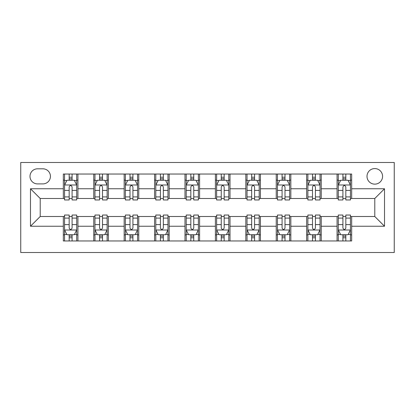 <?xml version="1.0" encoding="UTF-8"?>
<svg xmlns="http://www.w3.org/2000/svg" width="415" height="415" viewBox="0 0 415 415"><rect width="100%" height="100%" fill="white"/><g stroke="black" fill="none" stroke-linecap="round" stroke-linejoin="round"><path stroke-width="0.62" d="M374.787 168.568A7.786 7.786 0 0 0 367 176.354A7.786 7.786 0 0 0 374.787 184.141A7.786 7.786 0 0 0 382.573 176.354A7.786 7.786 0 0 0 374.787 168.568M20.75 252.517L394.25 252.517L394.25 162.483L20.75 162.483L20.75 252.517M37.537 183.897L42.89 183.897A7.543 7.543 0 0 0 50.433 176.354A7.543 7.543 0 0 0 42.89 168.812L37.537 168.812A7.543 7.543 0 0 0 29.994 176.354A7.543 7.543 0 0 0 37.537 183.897M63.329 226.237L30.482 226.237L30.482 188.763L63.329 188.763L63.329 198.495L40.214 198.495L40.214 216.506L63.329 216.506L63.329 240.959L351.671 240.959L351.671 216.506L374.787 216.506L374.787 198.495L351.671 198.495L351.671 188.763L384.518 188.763L384.518 226.237L351.671 226.237M351.671 188.763L351.671 174.041L63.329 174.041L63.329 188.763M337.068 174.041L337.068 198.495L338.287 198.495M342.909 198.495L345.83 198.495M350.452 198.495L351.671 198.495M337.068 198.495L320.038 198.495M306.654 174.041L306.654 198.495L307.873 198.495M312.495 198.495L315.416 198.495M306.654 198.495L289.623 198.495M276.24 174.041L276.24 198.495L277.453 198.495M282.081 198.495L284.996 198.495M276.24 198.495L259.204 198.495M245.825 174.041L245.825 198.495L247.039 198.495M251.661 198.495L254.582 198.495M245.825 198.495L228.79 198.495M215.406 174.041L215.406 198.495L216.625 198.495M221.247 198.495L224.167 198.495M215.406 198.495L198.375 198.495M184.991 174.041L184.991 198.495L186.21 198.495M190.833 198.495L193.753 198.495M184.991 198.495L167.961 198.495M154.577 174.041L154.577 198.495L155.796 198.495M160.418 198.495L163.339 198.495M154.577 198.495L137.547 198.495M124.163 174.041L124.163 198.495L125.377 198.495M130.004 198.495L132.919 198.495M124.163 198.495L107.127 198.495M93.749 174.041L93.749 198.495L94.962 198.495M99.584 198.495L102.505 198.495M93.749 198.495L76.713 198.495M63.329 198.495L64.548 198.495M69.17 198.495L72.091 198.495M63.329 216.506L64.548 216.506M69.17 216.506L72.091 216.506M76.713 216.506L77.932 216.506L77.932 240.959M94.962 216.506L77.932 216.506M99.584 216.506L102.505 216.506M107.127 216.506L108.346 216.506L108.346 240.959M125.377 216.506L108.346 216.506M130.004 216.506L132.919 216.506M137.547 216.506L138.76 216.506L138.76 240.959M155.796 216.506L138.76 216.506M160.418 216.506L163.339 216.506M167.961 216.506L169.175 216.506L169.175 240.959M186.21 216.506L169.175 216.506M190.833 216.506L193.753 216.506M198.375 216.506L199.594 216.506L199.594 240.959M216.625 216.506L199.594 216.506M221.247 216.506L224.167 216.506M228.79 216.506L230.009 216.506L230.009 240.959M247.039 216.506L230.009 216.506M251.661 216.506L254.582 216.506M259.204 216.506L260.423 216.506L260.423 240.959M277.453 216.506L260.423 216.506M282.081 216.506L284.996 216.506M289.623 216.506L290.837 216.506L290.837 240.959M307.873 216.506L290.837 216.506M312.495 216.506L315.416 216.506M320.038 216.506L321.252 216.506L321.252 240.959M338.287 216.506L321.252 216.506M342.909 216.506L345.83 216.506M350.452 216.506L351.671 216.506M77.932 174.041L77.932 198.495M63.329 180.126L64.548 180.126M69.17 180.126L72.091 180.126M76.713 180.126L77.932 180.126M63.329 234.874L64.548 234.874M69.17 234.874L72.091 234.874M76.713 234.874L77.932 234.874M93.749 216.506L93.749 240.959M108.346 174.041L108.346 198.495M93.749 180.126L94.962 180.126M99.584 180.126L102.505 180.126M107.127 180.126L108.346 180.126M93.749 234.874L94.962 234.874M99.584 234.874L102.505 234.874M107.127 234.874L108.346 234.874M124.163 216.506L124.163 240.959M124.163 234.874L125.377 234.874M130.004 234.874L132.919 234.874M137.547 234.874L138.76 234.874M138.76 174.041L138.76 198.495M124.163 180.126L125.377 180.126M130.004 180.126L132.919 180.126M137.547 180.126L138.76 180.126M154.577 216.506L154.577 240.959M154.577 234.874L155.796 234.874M160.418 234.874L163.339 234.874M167.961 234.874L169.175 234.874M169.175 174.041L169.175 198.495M154.577 180.126L155.796 180.126M160.418 180.126L163.339 180.126M167.961 180.126L169.175 180.126M184.991 216.506L184.991 240.959M184.991 234.874L186.21 234.874M190.833 234.874L193.753 234.874M198.375 234.874L199.594 234.874M199.594 174.041L199.594 198.495M184.991 180.126L186.21 180.126M190.833 180.126L193.753 180.126M198.375 180.126L199.594 180.126M215.406 216.506L215.406 240.959M215.406 234.874L216.625 234.874M221.247 234.874L224.167 234.874M228.79 234.874L230.009 234.874M230.009 174.041L230.009 198.495M215.406 180.126L216.625 180.126M221.247 180.126L224.167 180.126M228.79 180.126L230.009 180.126M245.825 216.506L245.825 240.959M245.825 234.874L247.039 234.874M251.661 234.874L254.582 234.874M259.204 234.874L260.423 234.874M260.423 174.041L260.423 198.495M245.825 180.126L247.039 180.126M251.661 180.126L254.582 180.126M259.204 180.126L260.423 180.126M276.24 216.506L276.24 240.959M276.24 234.874L277.453 234.874M282.081 234.874L284.996 234.874M289.623 234.874L290.837 234.874M290.837 174.041L290.837 198.495M276.24 180.126L277.453 180.126M282.081 180.126L284.996 180.126M289.623 180.126L290.837 180.126M306.654 216.506L306.654 240.959M306.654 234.874L307.873 234.874M312.495 234.874L315.416 234.874M320.038 234.874L321.252 234.874M321.252 174.041L321.252 198.495M306.654 180.126L307.873 180.126M312.495 180.126L315.416 180.126M320.038 180.126L321.252 180.126M337.068 216.506L337.068 240.959M337.068 234.874L338.287 234.874M342.909 234.874L345.83 234.874M350.452 234.874L351.671 234.874M337.068 180.126L338.287 180.126M342.909 180.126L345.83 180.126M350.452 180.126L351.671 180.126M40.214 198.495L30.482 188.763M40.214 216.506L30.482 226.237M384.518 188.763L374.787 198.495M384.518 226.237L374.787 216.506M72.091 177.205L69.17 177.205M76.713 196.907L72.091 196.907L72.091 199.957L76.713 199.957L76.713 185.116L74.28 180.25L66.981 180.25L64.548 185.116L64.548 199.957L69.17 199.957L69.17 196.907L64.548 196.907M64.548 185.116L64.548 174.041M76.713 185.116L76.713 174.041M69.17 180.25L69.17 174.041M72.091 174.041L72.091 180.25M72.091 196.907L72.091 186.937C71.121 185.064 70.145 185.064 69.17 186.937L69.17 196.907M69.17 237.795L72.091 237.795M64.548 218.093L69.17 218.093L69.17 215.043L64.548 215.043L64.548 229.884L66.981 234.75L74.28 234.75L76.713 229.884L76.713 215.043L72.091 215.043L72.091 218.093L76.713 218.093M76.713 229.884L76.713 240.959M64.548 229.884L64.548 240.959M72.091 234.75L72.091 240.959M69.17 240.959L69.17 234.75M69.17 218.093L69.17 228.063C70.145 229.936 71.115 229.936 72.091 228.063L72.091 218.093M102.505 177.205L99.584 177.205M107.127 196.907L102.505 196.907L102.505 199.957L107.127 199.957L107.127 185.116L104.694 180.25L97.395 180.25L94.962 185.116L94.962 199.957L99.584 199.957L99.584 196.907L94.962 196.907M94.962 185.116L94.962 174.041M107.127 185.116L107.127 174.041M99.584 180.25L99.584 174.041M102.505 174.041L102.505 180.25M102.505 196.907L102.505 186.937C101.535 185.064 100.56 185.064 99.584 186.937L99.584 196.907M132.919 177.205L130.004 177.205M137.547 196.907L132.919 196.907L132.919 199.957L137.547 199.957L137.547 185.116L135.114 180.25L127.81 180.25L125.377 185.116L125.377 199.957L130.004 199.957L130.004 196.907L125.377 196.907M125.377 185.116L125.377 174.041M137.547 185.116L137.547 174.041M130.004 180.25L130.004 174.041M132.919 174.041L132.919 180.25M132.919 196.907L132.919 186.937C131.949 185.064 130.974 185.064 130.004 186.937L130.004 196.907M163.339 177.205L160.418 177.205M167.961 196.907L163.339 196.907L163.339 199.957L167.961 199.957L167.961 185.116L165.528 180.25L158.229 180.25L155.796 185.116L155.796 199.957L160.418 199.957L160.418 196.907L155.796 196.907M155.796 185.116L155.796 174.041M167.961 185.116L167.961 174.041M160.418 180.25L160.418 174.041M163.339 174.041L163.339 180.25M163.339 196.907L163.339 186.937C162.364 185.064 161.394 185.064 160.418 186.937L160.418 196.907M99.584 237.795L102.505 237.795M94.962 218.093L99.584 218.093L99.584 215.043L94.962 215.043L94.962 229.884L97.395 234.75L104.694 234.75L107.127 229.884L107.127 215.043L102.505 215.043L102.505 218.093L107.127 218.093M107.127 229.884L107.127 240.959M94.962 229.884L94.962 240.959M102.505 234.75L102.505 240.959M99.584 240.959L99.584 234.75M99.584 218.093L99.584 228.063C100.56 229.936 101.53 229.936 102.505 228.063L102.505 218.093M130.004 237.795L132.919 237.795M125.377 218.093L130.004 218.093L130.004 215.043L125.377 215.043L125.377 229.884L127.81 234.75L135.114 234.75L137.547 229.884L137.547 215.043L132.919 215.043L132.919 218.093L137.547 218.093M137.547 229.884L137.547 240.959M125.377 229.884L125.377 240.959M132.919 234.75L132.919 240.959M130.004 240.959L130.004 234.75M130.004 218.093L130.004 228.063C130.974 229.936 131.949 229.936 132.919 228.063L132.919 218.093M160.418 237.795L163.339 237.795M155.796 218.093L160.418 218.093L160.418 215.043L155.796 215.043L155.796 229.884L158.229 234.75L165.528 234.75L167.961 229.884L167.961 215.043L163.339 215.043L163.339 218.093L167.961 218.093M167.961 229.884L167.961 240.959M155.796 229.884L155.796 240.959M163.339 234.75L163.339 240.959M160.418 240.959L160.418 234.75M160.418 218.093L160.418 228.063C161.388 229.936 162.364 229.936 163.339 228.063L163.339 218.093M193.753 177.205L190.833 177.205M198.375 196.907L193.753 196.907L193.753 199.957L198.375 199.957L198.375 185.116L195.942 180.25L188.643 180.25L186.21 185.116L186.21 199.957L190.833 199.957L190.833 196.907L186.21 196.907M186.21 185.116L186.21 174.041M198.375 185.116L198.375 174.041M190.833 180.25L190.833 174.041M193.753 174.041L193.753 180.25M193.753 196.907L193.753 186.937C192.778 185.064 191.808 185.064 190.833 186.937L190.833 196.907M190.833 237.795L193.753 237.795M186.21 218.093L190.833 218.093L190.833 215.043L186.21 215.043L186.21 229.884L188.643 234.75L195.942 234.75L198.375 229.884L198.375 215.043L193.753 215.043L193.753 218.093L198.375 218.093M198.375 229.884L198.375 240.959M186.21 229.884L186.21 240.959M193.753 234.75L193.753 240.959M190.833 240.959L190.833 234.75M190.833 218.093L190.833 228.063C191.803 229.936 192.778 229.936 193.753 228.063L193.753 218.093M224.167 177.205L221.247 177.205M228.79 196.907L224.167 196.907L224.167 199.957L228.79 199.957L228.79 185.116L226.357 180.25L219.058 180.25L216.625 185.116L216.625 199.957L221.247 199.957L221.247 196.907L216.625 196.907M216.625 185.116L216.625 174.041M228.79 185.116L228.79 174.041M221.247 180.25L221.247 174.041M224.167 174.041L224.167 180.25M224.167 196.907L224.167 186.937C223.197 185.064 222.222 185.064 221.247 186.937L221.247 196.907M221.247 237.795L224.167 237.795M216.625 218.093L221.247 218.093L221.247 215.043L216.625 215.043L216.625 229.884L219.058 234.75L226.357 234.75L228.79 229.884L228.79 215.043L224.167 215.043L224.167 218.093L228.79 218.093M228.79 229.884L228.79 240.959M216.625 229.884L216.625 240.959M224.167 234.75L224.167 240.959M221.247 240.959L221.247 234.75M221.247 218.093L221.247 228.063C222.222 229.936 223.192 229.936 224.167 228.063L224.167 218.093M254.582 177.205L251.661 177.205M259.204 196.907L254.582 196.907L254.582 199.957L259.204 199.957L259.204 185.116L256.771 180.25L249.472 180.25L247.039 185.116L247.039 199.957L251.661 199.957L251.661 196.907L247.039 196.907M247.039 185.116L247.039 174.041M259.204 185.116L259.204 174.041M251.661 180.25L251.661 174.041M254.582 174.041L254.582 180.25M254.582 196.907L254.582 186.937C253.612 185.064 252.636 185.064 251.661 186.937L251.661 196.907M251.661 237.795L254.582 237.795M247.039 218.093L251.661 218.093L251.661 215.043L247.039 215.043L247.039 229.884L249.472 234.75L256.771 234.75L259.204 229.884L259.204 215.043L254.582 215.043L254.582 218.093L259.204 218.093M259.204 229.884L259.204 240.959M247.039 229.884L247.039 240.959M254.582 234.75L254.582 240.959M251.661 240.959L251.661 234.75M251.661 218.093L251.661 228.063C252.636 229.936 253.607 229.936 254.582 228.063L254.582 218.093M284.996 177.205L282.081 177.205M289.623 196.907L284.996 196.907L284.996 199.957L289.623 199.957L289.623 185.116L287.19 180.25L279.886 180.25L277.453 185.116L277.453 199.957L282.081 199.957L282.081 196.907L277.453 196.907M277.453 185.116L277.453 174.041M289.623 185.116L289.623 174.041M282.081 180.25L282.081 174.041M284.996 174.041L284.996 180.25M284.996 196.907L284.996 186.937C284.026 185.064 283.051 185.064 282.081 186.937L282.081 196.907M282.081 237.795L284.996 237.795M277.453 218.093L282.081 218.093L282.081 215.043L277.453 215.043L277.453 229.884L279.886 234.75L287.19 234.75L289.623 229.884L289.623 215.043L284.996 215.043L284.996 218.093L289.623 218.093M289.623 229.884L289.623 240.959M277.453 229.884L277.453 240.959M284.996 234.75L284.996 240.959M282.081 240.959L282.081 234.75M282.081 218.093L282.081 228.063C283.051 229.936 284.026 229.936 284.996 228.063L284.996 218.093M315.416 177.205L312.495 177.205M320.038 196.907L315.416 196.907L315.416 199.957L320.038 199.957L320.038 185.116L317.605 180.25L310.306 180.25L307.873 185.116L307.873 199.957L312.495 199.957L312.495 196.907L307.873 196.907M307.873 185.116L307.873 174.041M320.038 185.116L320.038 174.041M312.495 180.25L312.495 174.041M315.416 174.041L315.416 180.25M315.416 196.907L315.416 186.937C314.44 185.064 313.47 185.064 312.495 186.937L312.495 196.907M312.495 237.795L315.416 237.795M307.873 218.093L312.495 218.093L312.495 215.043L307.873 215.043L307.873 229.884L310.306 234.75L317.605 234.75L320.038 229.884L320.038 215.043L315.416 215.043L315.416 218.093L320.038 218.093M320.038 229.884L320.038 240.959M307.873 229.884L307.873 240.959M315.416 234.75L315.416 240.959M312.495 240.959L312.495 234.75M312.495 218.093L312.495 228.063C313.465 229.936 314.44 229.936 315.416 228.063L315.416 218.093M345.83 177.205L342.909 177.205M350.452 196.907L345.83 196.907L345.83 199.957L350.452 199.957L350.452 185.116L348.019 180.25L340.72 180.25L338.287 185.116L338.287 199.957L342.909 199.957L342.909 196.907L338.287 196.907M338.287 185.116L338.287 174.041M350.452 185.116L350.452 174.041M342.909 180.25L342.909 174.041M345.83 174.041L345.83 180.25M345.83 196.907L345.83 186.937C344.855 185.064 343.885 185.064 342.909 186.937L342.909 196.907M342.909 237.795L345.83 237.795M338.287 218.093L342.909 218.093L342.909 215.043L338.287 215.043L338.287 229.884L340.72 234.75L348.019 234.75L350.452 229.884L350.452 215.043L345.83 215.043L345.83 218.093L350.452 218.093M350.452 229.884L350.452 240.959M338.287 229.884L338.287 240.959M345.83 234.75L345.83 240.959M342.909 240.959L342.909 234.75M342.909 218.093L342.909 228.063C343.879 229.936 344.855 229.936 345.83 228.063L345.83 218.093M93.749 226.237L77.932 226.237M93.749 188.763L77.932 188.763M124.163 188.763L108.346 188.763M124.163 226.237L108.346 226.237M154.577 188.763L138.76 188.763M154.577 226.237L138.76 226.237M184.991 188.763L169.175 188.763M184.991 226.237L169.175 226.237M215.406 188.763L199.594 188.763M215.406 226.237L199.594 226.237M245.825 188.763L230.009 188.763M245.825 226.237L230.009 226.237M276.24 188.763L260.423 188.763M276.24 226.237L260.423 226.237M306.654 188.763L290.837 188.763M306.654 226.237L290.837 226.237M337.068 188.763L321.252 188.763M337.068 226.237L321.252 226.237M76.656 184.991L64.61 184.991M64.548 180.541L66.836 180.541M74.425 180.541L76.713 180.541M69.17 190.386L64.548 190.386M76.713 190.386L72.091 190.386M72.091 178.756L69.17 178.756M64.61 230.009L76.656 230.009M76.713 234.459L74.425 234.459M66.836 234.459L64.548 234.459M72.091 224.614L76.713 224.614M64.548 224.614L69.17 224.614M69.17 236.244L72.091 236.244M107.07 184.991L95.025 184.991M94.962 180.541L97.25 180.541M104.845 180.541L107.127 180.541M99.584 190.386L94.962 190.386M107.127 190.386L102.505 190.386M102.505 178.756L99.584 178.756M137.484 184.991L125.439 184.991M125.377 180.541L127.664 180.541M135.259 180.541L137.547 180.541M130.004 190.386L125.377 190.386M137.547 190.386L132.919 190.386M132.919 178.756L130.004 178.756M167.899 184.991L155.853 184.991M155.796 180.541L158.079 180.541M165.673 180.541L167.961 180.541M160.418 190.386L155.796 190.386M167.961 190.386L163.339 190.386M163.339 178.756L160.418 178.756M95.025 230.009L107.07 230.009M107.127 234.459L104.845 234.459M97.25 234.459L94.962 234.459M102.505 224.614L107.127 224.614M94.962 224.614L99.584 224.614M99.584 236.244L102.505 236.244M125.439 230.009L137.484 230.009M137.547 234.459L135.259 234.459M127.664 234.459L125.377 234.459M132.919 224.614L137.547 224.614M125.377 224.614L130.004 224.614M130.004 236.244L132.919 236.244M155.853 230.009L167.899 230.009M167.961 234.459L165.673 234.459M158.079 234.459L155.796 234.459M163.339 224.614L167.961 224.614M155.796 224.614L160.418 224.614M160.418 236.244L163.339 236.244M198.313 184.991L186.268 184.991M186.21 180.541L188.498 180.541M196.088 180.541L198.375 180.541M190.833 190.386L186.21 190.386M198.375 190.386L193.753 190.386M193.753 178.756L190.833 178.756M186.268 230.009L198.313 230.009M198.375 234.459L196.088 234.459M188.498 234.459L186.21 234.459M193.753 224.614L198.375 224.614M186.21 224.614L190.833 224.614M190.833 236.244L193.753 236.244M228.732 184.991L216.687 184.991M216.625 180.541L218.913 180.541M226.502 180.541L228.79 180.541M221.247 190.386L216.625 190.386M228.79 190.386L224.167 190.386M224.167 178.756L221.247 178.756M216.687 230.009L228.732 230.009M228.79 234.459L226.502 234.459M218.913 234.459L216.625 234.459M224.167 224.614L228.79 224.614M216.625 224.614L221.247 224.614M221.247 236.244L224.167 236.244M259.147 184.991L247.101 184.991M247.039 180.541L249.327 180.541M256.921 180.541L259.204 180.541M251.661 190.386L247.039 190.386M259.204 190.386L254.582 190.386M254.582 178.756L251.661 178.756M247.101 230.009L259.147 230.009M259.204 234.459L256.921 234.459M249.327 234.459L247.039 234.459M254.582 224.614L259.204 224.614M247.039 224.614L251.661 224.614M251.661 236.244L254.582 236.244M289.561 184.991L277.516 184.991M277.453 180.541L279.741 180.541M287.336 180.541L289.623 180.541M282.081 190.386L277.453 190.386M289.623 190.386L284.996 190.386M284.996 178.756L282.081 178.756M277.516 230.009L289.561 230.009M289.623 234.459L287.336 234.459M279.741 234.459L277.453 234.459M284.996 224.614L289.623 224.614M277.453 224.614L282.081 224.614M282.081 236.244L284.996 236.244M319.975 184.991L307.93 184.991M307.873 180.541L310.155 180.541M317.75 180.541L320.038 180.541M312.495 190.386L307.873 190.386M320.038 190.386L315.416 190.386M315.416 178.756L312.495 178.756M307.93 230.009L319.975 230.009M320.038 234.459L317.75 234.459M310.155 234.459L307.873 234.459M315.416 224.614L320.038 224.614M307.873 224.614L312.495 224.614M312.495 236.244L315.416 236.244M350.39 184.991L338.344 184.991M338.287 180.541L340.575 180.541M348.164 180.541L350.452 180.541M342.909 190.386L338.287 190.386M350.452 190.386L345.83 190.386M345.83 178.756L342.909 178.756M338.344 230.009L350.39 230.009M350.452 234.459L348.164 234.459M340.575 234.459L338.287 234.459M345.83 224.614L350.452 224.614M338.287 224.614L342.909 224.614M342.909 236.244L345.83 236.244"/></g></svg>
